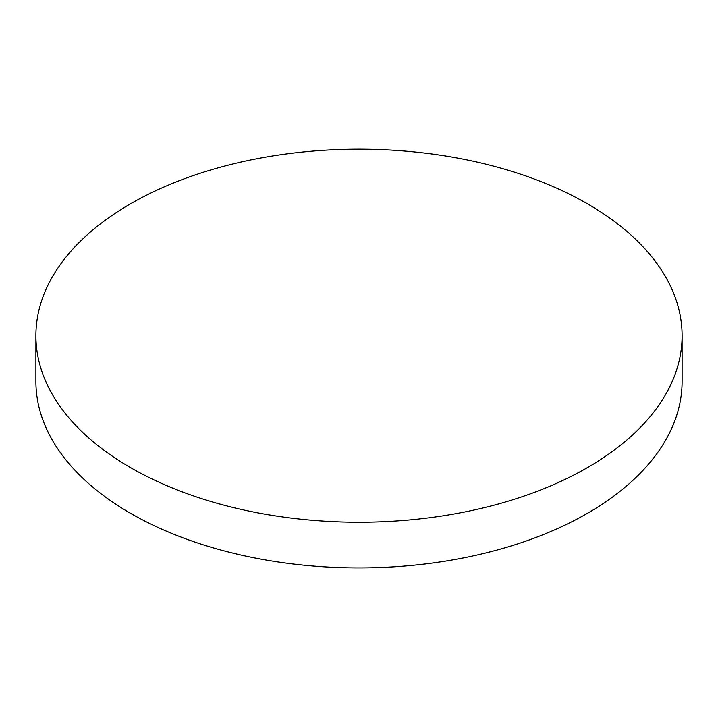 <?xml version="1.0" encoding="UTF-8"?>
<svg xmlns="http://www.w3.org/2000/svg" width="718" height="718" viewBox="0 0 718 718"><rect width="100%" height="100%" fill="white"/><g stroke="black" fill="none" stroke-linecap="round" stroke-linejoin="round"><path stroke-width="1.08" d="M682.1 335.701L682.1 381.402A323.1 186.536 180 0 1 587.468 513.298A323.1 186.536 180 0 1 130.532 513.298A323.1 186.536 180 0 1 35.9 381.402L35.9 335.701A323.1 186.536 180 0 1 235.351 163.363A323.1 186.536 180 0 1 587.468 203.804A323.1 186.536 180 0 1 682.1 335.701A323.1 186.536 180 0 1 482.649 508.048A323.1 186.536 180 0 1 130.532 467.606A323.1 186.536 180 0 1 35.9 335.701"/></g></svg>
